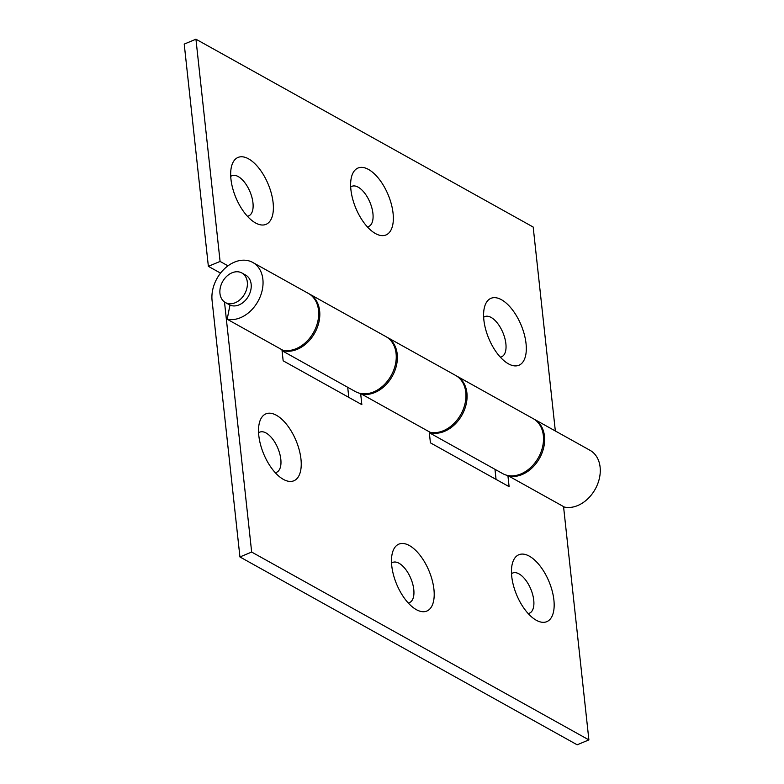 <?xml version="1.0" encoding="UTF-8"?>
<svg xmlns="http://www.w3.org/2000/svg" width="784" height="784" viewBox="0 0 784 784"><rect width="100%" height="100%" fill="white"/><g stroke="black" fill="none" stroke-linecap="round" stroke-linejoin="round"><path stroke-width="1.18" d="M350.918 189.767A36.27 17.503 67.3 0 0 374.772 233.152A36.27 17.503 67.3 0 0 393.352 218.432A36.27 17.503 67.3 0 0 374.948 174.401A36.27 17.503 67.3 0 0 351.418 177.292A36.27 17.503 67.3 0 0 350.918 189.767M230.947 179.154A36.27 17.503 67.3 0 0 254.81 222.538A36.27 17.503 67.3 0 0 273.391 207.829A36.27 17.503 67.3 0 0 254.986 163.797A36.27 17.503 67.3 0 0 231.456 166.688A36.27 17.503 67.3 0 0 230.947 179.154M483.875 320.039A36.27 17.503 67.3 0 0 507.728 363.423A36.27 17.503 67.3 0 0 526.319 348.713A36.27 17.503 67.3 0 0 507.914 304.682A36.27 17.503 67.3 0 0 484.385 307.573A36.27 17.503 67.3 0 0 483.875 320.039M555.337 430.984L533.179 227.046L195.941 39.2L184.22 44.1L208.368 266.335L220.088 261.435L195.941 39.2M227.977 265.835L220.088 261.435M282.024 350.33A31.429 23.471 -60.9 0 0 315.785 330.966A31.429 23.471 -60.9 0 0 309.543 294.069A31.429 23.471 -60.9 0 0 308.974 293.765M220.539 273.116L208.368 266.335M235.259 302.722A16.925 12.632 -60.9 0 0 246.94 288.002A16.925 12.632 -60.9 0 0 241.874 272.979A16.925 12.632 -60.9 0 0 222.597 281.623A16.925 12.632 -60.9 0 0 225.4 302.555A16.925 12.632 -60.9 0 0 235.259 302.722M225.4 302.555L229.967 305.094A16.925 12.632 -60.9 0 0 239.1 304.868A16.925 12.632 -60.9 0 0 250.782 290.139A16.925 12.632 -60.9 0 0 245.715 275.125L241.874 272.979M309.543 294.069L385.983 336.65A31.429 23.471 119.1 0 1 391.187 375.526A31.429 23.471 119.1 0 1 355.387 391.569L282.064 350.722M429.279 432.356A31.429 23.471 -60.9 0 0 463.05 412.992A31.429 23.471 -60.9 0 0 456.798 376.095A31.429 23.471 -60.9 0 0 456.239 375.791M456.798 376.095L533.238 418.676A31.429 23.471 119.1 0 1 538.451 457.552A31.429 23.471 119.1 0 1 502.652 473.595L429.328 432.748M367.333 226.841A21.756 10.496 67.3 0 0 369.96 202.35A21.756 10.496 67.3 0 0 350.693 187.023M247.372 216.227A21.756 10.496 67.3 0 0 249.998 191.747A21.756 10.496 67.3 0 0 230.731 176.41M500.3 357.112A21.756 10.496 67.3 0 0 502.916 332.632A21.756 10.496 67.3 0 0 483.65 317.295M258.583 432.837A21.756 10.496 -112.7 0 1 271.725 437.903A21.756 10.496 -112.7 0 1 280.809 459.267A21.756 10.496 -112.7 0 1 275.233 472.654M300.958 459.061A36.27 17.503 -112.7 0 1 282.661 478.965A36.27 17.503 -112.7 0 1 259.318 423.115A36.27 17.503 -112.7 0 1 281.054 418.578A36.27 17.503 -112.7 0 1 300.958 459.061M511.511 573.721A21.756 10.496 -112.7 0 1 524.653 578.788A21.756 10.496 -112.7 0 1 533.737 600.152A21.756 10.496 -112.7 0 1 528.151 613.539M553.886 599.946A36.27 17.503 -112.7 0 1 535.59 619.85A36.27 17.503 -112.7 0 1 512.246 564A36.27 17.503 -112.7 0 1 533.982 559.462A36.27 17.503 -112.7 0 1 553.886 599.946M360.64 393.48L361.845 404.642L283.161 360.807L281.956 349.742M361.6 393.646L361.512 394.058A31.429 23.471 -60.9 0 0 393.911 372.978A31.429 23.471 -60.9 0 0 387.11 337.277A31.429 23.471 -60.9 0 0 386.541 336.973M347.704 387.286L348.802 397.38M507.895 475.506L509.11 486.668L430.416 442.842L429.22 431.768M361.512 394.058L430.083 432.258A31.429 23.471 -60.9 0 0 462.482 411.169A31.429 23.471 -60.9 0 0 455.68 375.467L387.11 337.277M229.977 305.064L227.184 319.235L282.828 350.223A31.429 23.471 -60.9 0 0 315.227 329.143A31.429 23.471 -60.9 0 0 308.416 293.441L252.771 262.454A31.429 23.471 -60.9 0 0 224.685 268.579A31.429 23.471 -60.9 0 0 212.082 300.527L239.933 556.954L251.664 552.054L224.489 301.977M227.184 319.235A31.429 23.471 -60.9 0 0 259.582 298.145A31.429 23.471 -60.9 0 0 252.771 262.454M251.664 552.054L588.892 739.9L577.171 744.8L239.933 556.954M508.855 475.672L508.777 476.084A31.429 23.471 -60.9 0 0 541.176 455.004A31.429 23.471 -60.9 0 0 534.365 419.303A31.429 23.471 -60.9 0 0 533.796 418.999M494.969 469.312L496.066 479.406M588.892 739.9L563.549 506.591M508.777 476.084L564.421 507.081A31.429 23.471 -60.9 0 0 596.81 486.002A31.429 23.471 -60.9 0 0 590.009 450.3L534.365 419.303M433.924 589.333A36.27 17.503 -112.7 0 1 415.628 609.237A36.27 17.503 -112.7 0 1 392.274 553.386A36.27 17.503 -112.7 0 1 414.021 548.849A36.27 17.503 -112.7 0 1 433.924 589.333M391.549 563.108A21.756 10.496 -112.7 0 1 404.691 568.175A21.756 10.496 -112.7 0 1 413.776 589.539A21.756 10.496 -112.7 0 1 408.19 602.925"/></g></svg>
